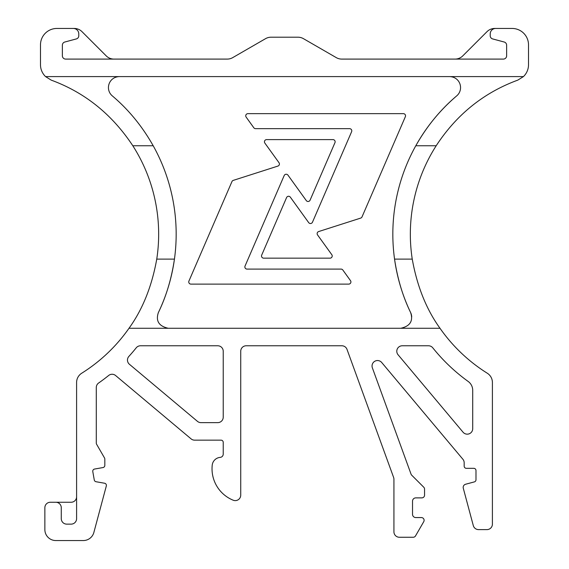 <?xml version="1.0" encoding="UTF-8"?>
<svg xmlns="http://www.w3.org/2000/svg" width="569" height="569" viewBox="0 0 569 569"><rect width="100%" height="100%" fill="white"/><g stroke="black" fill="none" stroke-linecap="round" stroke-linejoin="round"><path stroke-width="0.85" d="M132.812 145.749A164.135 164.135 0 0 1 156.752 259.115L174.448 259.115C171.511 278.782 166.148 296.605 158.36 312.601A181.639 181.639 0 0 0 153.196 145.749L132.812 145.749C112.05 114.362 84.859 92.491 51.231 80.137L45.556 76.595A16.416 16.416 0 0 1 40.484 64.731L40.484 44.866A16.416 16.416 0 0 1 56.9 28.45L73.316 28.45A5.47 5.47 0 0 1 78.785 33.92L78.785 35.762A3.286 3.286 0 0 1 76.353 38.927L64.802 42.021A3.286 3.286 0 0 0 62.37 45.193L62.37 55.805A3.286 3.286 0 0 0 65.655 59.091L227.251 59.091A10.939 10.939 0 0 0 232.721 57.625L265.545 38.671A10.939 10.939 0 0 1 271.022 37.205L297.978 37.205A10.939 10.939 0 0 1 303.455 38.671L336.279 57.625A10.939 10.939 0 0 0 341.749 59.091L503.345 59.091A3.286 3.286 0 0 0 506.63 55.805L506.63 45.193A3.286 3.286 0 0 0 504.198 42.021L492.647 38.927A3.286 3.286 0 0 1 490.215 35.762L490.215 33.92A5.47 5.47 0 0 1 495.684 28.45L512.1 28.45A16.416 16.416 0 0 1 528.516 44.866L528.516 64.731A16.416 16.416 0 0 1 523.444 76.595L517.769 80.137C483.842 92.598 456.644 114.469 436.188 145.749L415.804 145.749A181.639 181.639 0 0 0 410.64 312.601C402.852 296.605 397.489 278.774 394.552 259.115L412.248 259.115C417.127 286.342 426.38 309.394 439.993 328.27A164.135 164.135 0 0 0 487.277 373.221A10.939 10.939 0 0 1 492.405 382.496L492.405 524.134A5.47 5.47 0 0 1 486.936 529.611L478.572 529.611A5.47 5.47 0 0 1 473.287 525.55L463.294 488.259A3.286 3.286 0 0 1 465.613 484.24L474.368 481.893A2.191 2.191 0 0 0 475.99 479.781L475.99 470.52A2.191 2.191 0 0 0 473.799 468.33L466.367 468.33A2.191 2.191 0 0 1 464.176 466.139L464.176 462.775A5.47 5.47 0 0 0 462.896 459.261L381.707 362.496A5.47 5.47 0 0 0 372.375 367.88L411.053 474.155A2.738 2.738 0 0 0 411.686 475.158L423.763 487.228A2.738 2.738 0 0 1 424.559 489.162L424.559 495.137A2.738 2.738 0 0 1 421.828 497.875L415.811 497.875A3.286 3.286 0 0 0 412.525 501.161L412.525 514.291A3.286 3.286 0 0 0 415.811 517.57L421.38 517.57A2.738 2.738 0 0 1 423.749 521.673L415.534 535.898A2.738 2.738 0 0 1 413.165 537.264L399.395 537.264A5.47 5.47 0 0 1 393.926 531.795L393.926 479.247A5.47 5.47 0 0 0 393.592 477.377L347.005 349.38A5.47 5.47 0 0 0 341.862 345.774L246.199 345.774A5.47 5.47 0 0 0 240.73 351.251L240.73 495.144A5.47 5.47 0 0 1 233.205 500.215A33.92 33.92 0 0 1 212.187 465.485A8.755 8.755 0 0 1 220.21 457.376A3.286 3.286 0 0 0 223.226 454.105L223.226 442.341A2.191 2.191 0 0 0 221.035 440.15L194.605 440.15A5.47 5.47 0 0 1 191.084 438.87L115.614 375.54A5.47 5.47 0 0 0 108.658 375.476A181.639 181.639 0 0 1 98.629 383.015A5.47 5.47 0 0 0 96.289 387.503L96.289 443.123A2.191 2.191 0 0 0 96.588 444.218L104.525 457.974A2.191 2.191 0 0 1 104.824 459.069L104.824 465.399A2.191 2.191 0 0 1 103.01 467.554L94.568 469.048A2.191 2.191 0 0 0 92.79 471.58L94.269 479.952A2.191 2.191 0 0 0 96.04 481.73L104.589 483.237A2.191 2.191 0 0 1 106.325 485.954L93.871 532.442A10.939 10.939 0 0 1 83.302 540.55L55.805 540.55A10.939 10.939 0 0 1 44.866 529.611L44.866 507.726A5.47 5.47 0 0 1 50.335 502.249L71.125 502.249A5.47 5.47 0 0 0 76.595 496.78M45.556 76.595L523.444 76.595M231.953 181.582A2.191 2.191 0 0 1 233.404 180.337L277.9 166.084A2.191 2.191 0 0 0 279.009 162.72L264.848 143.068A2.191 2.191 0 0 1 266.626 139.604L332.943 139.604A2.191 2.191 0 0 1 334.956 142.663L310.077 200.174A2.191 2.191 0 0 1 306.293 200.587L287.964 175.145A2.191 2.191 0 0 0 284.18 175.558L245.04 266.05A2.191 2.191 0 0 0 247.053 269.101L341.066 269.101A2.191 2.191 0 0 1 342.837 270.012L350.504 280.652A2.191 2.191 0 0 1 348.726 284.116L190.942 284.116A2.191 2.191 0 0 1 188.929 281.058L231.953 181.582M403.343 113.644A2.191 2.191 0 0 1 405.356 116.702L362.026 216.889A2.191 2.191 0 0 1 360.575 218.133L318.661 231.555A2.191 2.191 0 0 0 317.552 234.919L331.798 254.692A2.191 2.191 0 0 1 330.027 258.162L263.703 258.162A2.191 2.191 0 0 1 261.697 255.104L286.57 197.585A2.191 2.191 0 0 1 290.354 197.18L308.69 222.621A2.191 2.191 0 0 0 312.473 222.209L351.606 131.716A2.191 2.191 0 0 0 349.601 128.658L255.588 128.658A2.191 2.191 0 0 1 253.81 127.755L246.149 117.114A2.191 2.191 0 0 1 247.92 113.644L403.343 113.644M200.978 422.639A5.47 5.47 0 0 1 197.457 421.359L129.419 364.274A5.47 5.47 0 0 1 128.893 356.4A181.639 181.639 0 0 0 136.219 347.823A5.47 5.47 0 0 1 140.486 345.774L217.749 345.774A5.47 5.47 0 0 1 223.226 351.251L223.226 417.169A5.47 5.47 0 0 1 217.749 422.639L200.978 422.639M428.514 345.774A5.47 5.47 0 0 1 432.781 347.823A181.639 181.639 0 0 0 468.166 381.45A10.939 10.939 0 0 1 472.711 390.327L472.711 428.677A5.47 5.47 0 0 1 463.045 432.198L398.072 354.764A5.47 5.47 0 0 1 402.262 345.774L428.514 345.774M55.805 502.249A5.47 5.47 0 0 1 61.274 507.726L61.274 518.665A5.47 5.47 0 0 0 66.751 524.134L71.125 524.134A5.47 5.47 0 0 0 76.595 518.665L76.595 382.496A10.939 10.939 0 0 1 81.723 373.221A164.135 164.135 0 0 0 129.007 328.27L439.993 328.27M129.007 328.27C142.62 309.401 151.866 286.349 156.752 259.115M412.248 259.115A164.135 164.135 0 0 1 436.188 145.749M119.383 76.595C108.693 76.936 104.867 89.568 112.292 95.869C128.523 109.575 142.158 126.197 153.196 145.749M158.36 312.601C155.586 320.952 158.879 326.172 168.232 328.27M411.707 316.969A10.939 10.939 0 0 0 410.64 312.601C413.407 320.959 410.114 326.186 400.768 328.27A10.939 10.939 0 0 0 403.826 327.836M415.804 145.749C426.835 126.218 440.47 109.597 456.708 95.869A181.639 181.639 0 0 0 415.804 145.749M456.708 95.869C464.126 89.561 460.307 76.929 449.617 76.595M113.956 59.091A10.939 10.939 0 0 1 106.218 55.883L81.993 31.658A10.939 10.939 0 0 0 74.255 28.45L73.316 28.45M495.684 28.45L494.746 28.45A10.939 10.939 0 0 0 487.007 31.658L462.782 55.883A10.939 10.939 0 0 1 455.044 59.091"/></g></svg>
